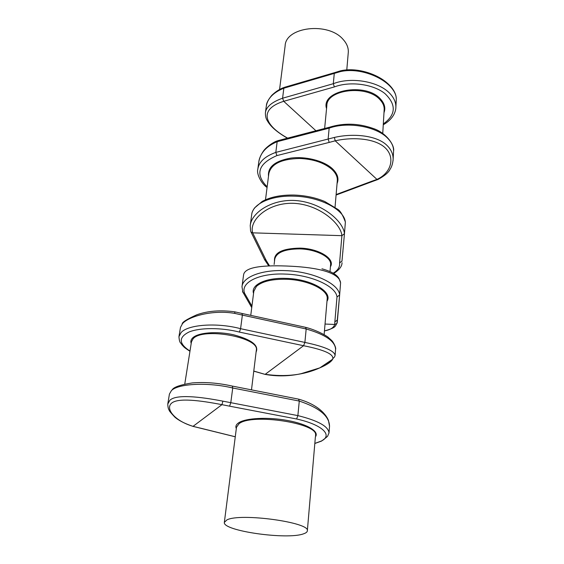 <?xml version="1.0" encoding="UTF-8"?>
<svg xmlns="http://www.w3.org/2000/svg" width="564" height="564" viewBox="0 0 564 564"><rect width="100%" height="100%" fill="white"/><g stroke="black" fill="none" stroke-linecap="round" stroke-linejoin="round"><path stroke-width="0.85" d="M393.052 160.641L393.129 159.485C393.277 154.43 391.331 149.841 387.292 145.723C377.217 135.24 353.057 133.083 334.36 137.447L335.227 140.817L376.949 179.401L371.697 181.277L372.748 181.411M284.58 87.272L283.84 88.203C273.237 92.531 267.371 98.629 266.25 106.49L265.475 112.25M390.619 86.898C380.919 76.091 358.161 67.412 340.261 71.642L340.903 70.74C356.307 67.278 375.483 73.482 385.917 81.97C396.175 90.31 396.33 97.304 396.288 99.349L396.288 99.342C396.386 95.302 394.497 91.149 390.619 86.898M383.316 123.953C395.999 114.823 396.527 104.692 384.909 93.553C373.065 84.036 349.976 80.99 334.353 86.926L333.31 83.705L334.269 73.475L334.945 72.537L340.564 70.817M279.561 89.549L285.123 45.917C285.497 26.853 328.29 21.665 343.116 39.431C346.832 43.527 348.559 47.834 348.291 52.332L348.249 52.79M251.932 306.097L244.607 293.28L242.957 292.554L242.499 291.348M293.879 195.038C305.124 195.44 315.424 197.597 324.772 201.503L337.561 209.23C340.092 210.548 342.672 214.757 345.316 221.856L345.351 222.371C344.745 209.702 319.76 196.54 293.484 196.145C270.769 195.37 252.439 204.034 251.671 214.806L250.296 225.001M333.246 273.166C337.885 270.353 339.993 266.976 339.57 263.028L341.995 260.977M229.576 406.172L296.615 418.989L297.877 415.612L222.886 401.152C199.741 396.661 176.13 394.095 169.863 400.271L167.776 404.028C167.882 407.13 168.368 409.21 169.228 410.268C168.918 410.543 170.779 412.82 174.805 417.099C178.781 420.54 184.844 423.634 193.008 426.377L221.948 404.663L229.576 406.172L230.789 402.71L232.735 387.997L299.272 401.067L297.877 415.612C318.117 420.638 328.495 426.426 329.002 432.976L327.839 435.619C328.311 435.824 326.196 437.65 321.487 441.104L314.818 443.487M226.904 519.916L224.345 522.384C222.378 530.9 287.337 540.086 303.594 533.805C306.026 532.987 307.281 531.993 307.345 530.816C310.496 522.391 240.074 512.704 226.904 519.916M189.955 351.273C183.11 346.839 184.28 347.149 182.214 345.161L180.607 342.933C179.789 342.341 179.232 340.261 178.936 336.694L181.023 332.633C187.826 324.526 217.006 322.375 240.581 328.685L304.891 342.418L303.552 345.718L265.221 374.306C285.659 377.189 303.862 375.039 319.816 367.869C326.923 364.795 331.209 361.912 332.675 359.205C334.332 354.382 324.624 349.892 303.552 345.718L239.411 332.083L240.581 328.685L242.379 315.1L234.864 313.415C212.811 309.488 188.771 316.404 182.517 323.595L180.473 327.43L178.992 336.37M319.816 367.869L332.675 359.205C334.001 356.399 333.846 358.916 335.094 355.482C334.544 350.886 324.469 346.536 304.891 342.418L306.174 328.981L242.379 315.1L241.998 313.464L234.892 311.864M332.238 359.945L324.526 364.696M253.779 371.063L265.136 374.383C280.012 377.154 292.913 375.476 300.936 373.735L319.795 367.876M264.749 374.284L265.136 374.383M234.864 313.415L234.709 311.829C220.475 309.897 207.855 310.877 196.857 314.768C187.022 319.161 182.13 322.227 182.172 323.983M242.316 313.535L305.589 327.332L306.174 328.981C325.421 334.551 335.22 341.326 335.58 349.299L335.552 349.715M298.518 399.115L299.265 401.074C319.273 407.723 329.355 416.119 329.531 426.264L329.496 426.751M199.36 427.914L193.078 426.349C174.889 421.026 165.153 408.893 171.463 403.274C177.759 397.599 199.987 400.398 221.948 404.663L222.886 401.152M172.034 390.062C173.352 387.228 180.085 384.852 192.232 382.928C204.88 381.899 218.24 382.949 232.297 386.079L232.735 387.997C208.299 382.082 178.259 383.52 171.47 390.542L169.426 394.067L167.825 403.711M192.479 426.215L193.008 426.377M193.022 426.37L235.266 436.797M250.592 231.071L250.226 225.529C251.544 212.304 273.131 197.971 297.989 200.749C322.693 203.512 343.307 221.328 344.463 233.672L345.351 222.371M252.658 232.84L341.918 235.674C340.79 223.034 318.456 204.055 292.935 203.287C267.414 202.716 248.914 220.411 252.644 232.833L266.173 260.413L264.445 259.489L268.767 265.926M250.797 231.783L252.644 232.833M344.463 233.672L341.918 235.674M337.378 319.499L337.328 320.028L334.854 321.847L334.741 324.462L325.04 324.039M242.041 286.343L243.535 275.246C244.177 266.532 264.833 264.904 290.918 266.222C316.827 267.484 339.274 272.398 340.593 282.804L339.641 294.93C338.872 283.572 312.639 271.362 285.215 270.621C261.499 269.592 242.569 277.114 241.984 286.759L242.957 292.554M337.209 322.594L336.934 323.447L334.741 324.462C333.747 327.712 330.314 329.855 324.448 330.906M340.593 282.804L338.985 278.475C337.751 276.445 334.72 272.37 321.945 268.788L321.945 268.788M244.607 293.28C240.186 282.571 259.158 272.877 285.25 274.083C311.215 274.795 336.116 286.272 336.99 297.009L339.641 294.93M396.259 99.87L395.872 107.202C395.999 102.563 394.116 98.115 390.225 93.864C379.459 81.597 351.435 76.514 333.31 83.705L282.585 98.214L283.84 88.203L340.261 71.642M287.421 138.187C273.032 129.882 269.261 124.031 267.265 120.654C265.933 118.644 265.313 115.98 265.418 112.673L265.418 112.666C266.208 106.822 271.933 102.006 282.585 98.214L283.72 101.301C258.939 109.12 263.325 124.715 287.633 138.138M315.932 130.756L283.727 101.308L334.353 86.926M257.861 168.833L258.686 162.707C259.955 153.33 266.116 146.323 277.157 141.684L329.157 128.141C347.741 121.38 376.604 126.456 387.715 138.286C391.726 142.389 393.679 146.654 393.573 151.096C394.856 145.181 386.023 132.561 373.135 128.451C358.514 123.283 344.125 122.825 329.968 127.076L329.157 128.141L328.135 139.104L329.214 142.41L335.227 140.817C353.022 136.728 375.73 138.356 385.579 148.184C395.484 157.998 390.873 173.169 376.949 179.401L377.661 179.641C384.528 175.933 388.674 172.464 390.098 169.221C391.733 166.866 392.741 163.616 393.129 159.485L393.545 151.66M278.038 140.612L277.157 141.684L275.817 152.393C264.854 156.341 258.841 161.988 257.79 169.327C256.43 173.663 261.019 183.328 267.061 187.509M378.225 179.394L372.254 181.552M267.146 186.832C254.857 174.184 258.108 163.764 276.903 155.586L275.817 152.393L334.36 137.447M265.496 199.79L268.845 173.55C271.122 163.962 281.38 158.935 299.611 158.47C313.034 159.055 323.666 162.566 331.491 169.01C335.587 172.711 337.533 176.539 337.321 180.508L337.286 180.91M337.053 183.603C339.175 178.506 337.498 173.423 332.02 168.361C323.362 160.634 305.498 156.136 290.735 158.096C275.013 160.944 267.597 166.993 268.499 176.25M326.549 108.655C320.408 90.388 365.726 81.801 380.545 99.088C384.599 103.529 385.748 108.069 383.985 112.722M382.744 133.478L384.183 109.458C384.288 106.06 382.9 102.824 380.009 99.736C366.938 84.438 326.443 89.415 326.824 105.813L324.638 128.479M250.754 315.375L253.821 291.32L256.43 286.392C262.126 281.358 272.095 278.983 286.336 279.265C308.036 279.85 328.431 289.938 327.205 298.772L327.169 299.11M326.993 301.232C333.19 291.898 311.321 279.025 286.329 278.397C265.806 277.446 250.501 284.912 253.546 293.442M274.527 261.047C273.681 252.799 282.127 248.484 299.872 248.111C318.97 248.477 335.524 258.954 330.426 266.723M330.589 264.784L330.61 264.53C331.569 257.269 316.249 249.26 299.872 248.9C284.855 248.992 276.48 252.397 274.76 259.109L274.125 264.46M344.456 233.715L342.898 251.015M342.856 252.235L342.905 250.938M224.366 522.215L236.485 427.244L239.073 423.677C252.08 413.024 318.822 423.338 315.523 435.274L315.502 435.521M315.382 436.853C319.64 431.636 307.584 424.163 287.76 420.525C267.999 416.831 245.488 418.016 238.523 422.887C236.069 424.579 235.329 426.476 236.309 428.577M296.615 418.989C322.552 424.727 333.204 435.415 321.254 441.069L314.825 443.417M191.189 343.49C190.47 341.516 190.921 339.697 192.536 338.033C197.731 332.57 216.745 330.948 233.475 334.755C251.523 339.62 259.066 345.387 256.105 352.042M256.303 350.399L256.331 350.152C259.757 337.371 202.688 326.923 193.064 338.809L191.45 341.84L184.766 384.035M239.411 332.083C221.546 327.472 199.875 327.501 189.011 332.013C178.379 337.371 178.703 343.716 189.99 351.055M235.266 436.762L199.797 427.977M266.173 260.413L269.55 265.898M339.57 263.028L341.904 235.674M338.337 309.058L338.308 310.017M337.265 322.354L339.634 294.986M336.99 297.009L334.854 321.847M276.903 155.586L329.214 142.41M371.697 181.277L336.123 194.545M337.286 180.931L335.037 207.221M266.391 105.546C266.469 103.008 268.281 99.595 271.827 95.302C275.782 91.537 279.892 88.908 284.157 87.434M346.789 69.88L348.291 52.332M330.589 264.826L330.018 271.495M315.41 436.599L307.345 530.816M251.488 389.858L256.225 351.012M324.131 334.621L327.162 299.216M335.094 355.482L335.58 349.299C336.334 348.143 333.578 342.08 331.442 340.261L328.227 337.364C328.664 337.272 318.794 330.8 306.005 327.437M265.122 374.39L253.765 371.168M299.047 399.256C321.811 405.96 327.374 417.607 328.459 420.476L329.531 426.264L329.002 432.976M232.657 386.15L298.497 399.122M236.485 427.23L236.351 428.28M264.692 259.814L251.079 232.171M333.726 273.462C339.281 269.902 342.052 266.314 342.038 262.69M344.449 233.785L341.967 261.273M293.731 195.038C280.872 194.869 270.375 196.998 262.232 201.426L254.449 208.038C252.7 210.844 251.84 212.698 251.875 213.594M338.344 308.98L336.969 323.376M336.934 323.447C334.84 325.992 337.082 327.423 324.448 330.934M243.274 292.843L251.741 307.599M337.328 320.028L339.62 295.099M383.266 124.764C387.919 122.169 391.395 118.87 393.7 114.866C395.188 111.954 395.914 109.395 395.872 107.202M334.586 72.657L284.623 87.272M258.82 161.734C259.158 158.766 260.646 155.283 263.282 151.3C265.757 147.437 273.413 141.909 277.523 140.803M278.101 140.619L329.524 127.21M336.081 195.038L372.289 181.559"/></g></svg>
